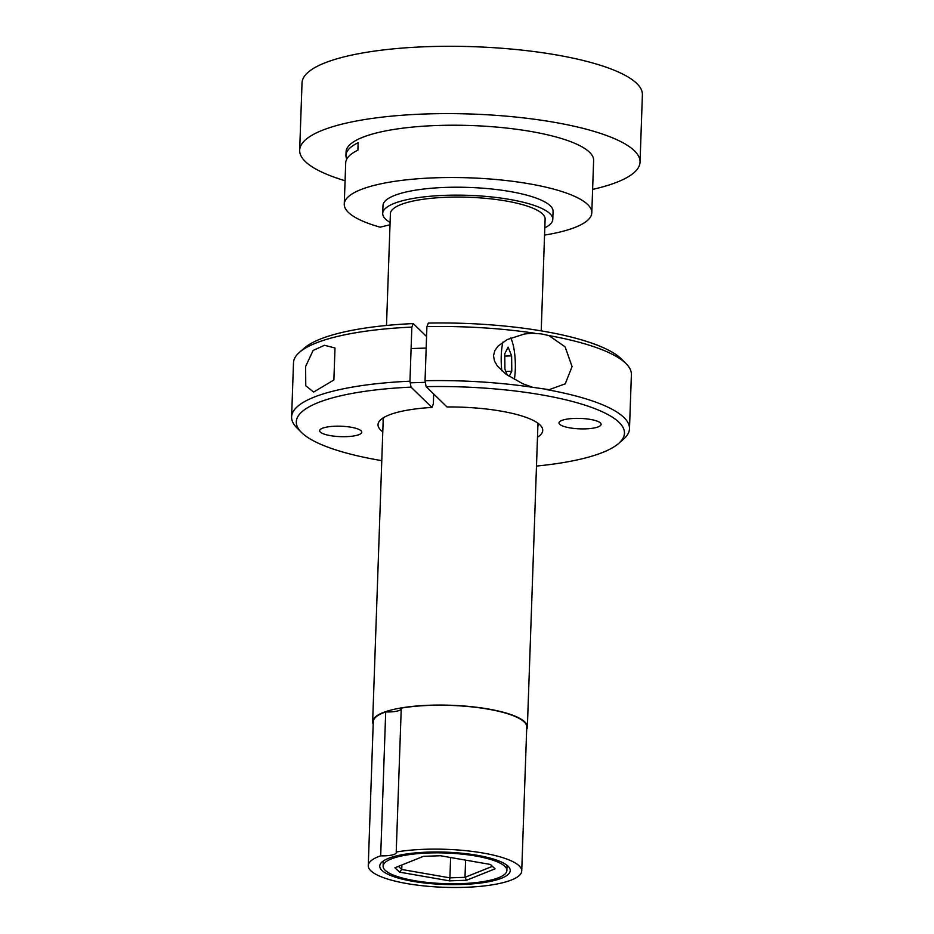<?xml version="1.0" encoding="UTF-8"?>
<svg xmlns="http://www.w3.org/2000/svg" width="934" height="934" viewBox="0 0 934 934"><rect width="100%" height="100%" fill="white"/><g stroke="black" fill="none" stroke-linecap="round" stroke-linejoin="round"><path stroke-width="1.4" d="M380.687 855.813A76.786 19.007 -178 0 0 368.253 865.62A76.786 19.007 -178 0 0 444.327 887.3A76.786 19.007 -178 0 0 521.732 870.978L526.753 727.084A76.786 19.007 -178 0 0 483.076 708.322A76.786 19.007 -178 0 0 401.258 708.112L396.226 852.018A15.481 3.829 2 0 1 396.343 852.532A15.481 3.829 2 0 1 380.687 855.813L385.707 711.918A15.481 3.829 -178 0 0 401.223 709.128M521.732 870.978A76.786 19.007 -178 0 0 478.056 852.217A76.786 19.007 -178 0 0 396.226 852.018M401.492 878.929A65.287 16.158 2 0 1 379.741 866.028A65.287 16.158 2 0 1 445.553 852.147A65.287 16.158 2 0 1 510.244 870.581A65.287 16.158 2 0 1 471.366 883.961A65.287 16.158 2 0 1 401.492 878.929M592.623 189.392A170.292 42.158 -178 0 0 640.047 162.096L642.394 94.778A170.292 42.158 -178 0 0 473.678 46.7A170.292 42.158 -178 0 0 302.021 82.892L299.674 150.211A170.292 42.158 -178 0 0 345.078 180.752M346.759 159.095A123.848 30.659 2 0 1 345.965 155.324A123.848 30.659 2 0 1 358.154 142.715L357.897 150.176A123.848 30.659 -178 0 0 345.708 162.785L344.261 204.149A123.848 30.659 -178 0 0 380.126 227.184L390.015 224.767M544.557 235.088A123.848 30.659 -178 0 0 591.806 212.789A123.848 30.659 -178 0 0 469.101 177.822A123.848 30.659 -178 0 0 344.261 204.149M591.806 212.789L593.627 160.473A123.848 30.659 -178 0 0 470.934 125.518A123.848 30.659 -178 0 0 346.082 151.833L345.965 155.324M544.802 227.838A85.087 21.062 -178 0 0 552.788 219.373A85.087 21.062 -178 0 0 468.494 195.346A85.087 21.062 -178 0 0 382.718 213.431A85.087 21.062 -178 0 0 390.097 222.432M541.206 330.869L545.117 219.105A77.405 19.159 -178 0 0 468.424 197.249A77.405 19.159 -178 0 0 390.4 213.699L386.501 325.464M552.788 219.373L553.068 211.434A85.087 21.062 -178 0 0 468.763 187.419A85.087 21.062 -178 0 0 382.998 205.503L382.718 213.431M640.047 162.096A170.292 42.158 -178 0 0 471.331 114.03A170.292 42.158 -178 0 0 299.674 150.211M526.671 729.501A77.405 19.159 -178 0 0 527.371 727.107A77.405 19.159 -178 0 0 483.52 708.217A77.405 19.159 -178 0 0 401.153 707.937A77.405 19.159 -178 0 0 372.654 721.702A77.405 19.159 -178 0 0 373.191 724.142M385.707 711.918A76.786 19.007 -178 0 0 373.273 721.725L368.253 865.62M399.565 872.146L449.488 880.855L466.533 880.26L495.067 868.83L490.42 864.452L440.498 855.742L423.452 856.338L394.919 867.768L399.565 872.146L401.737 869.461L398.444 866.355M449.488 880.855L449.908 877.855L401.737 869.461L401.889 864.977M466.533 880.26L464.992 877.33L449.908 877.855L450.62 857.505M492.428 866.343L464.992 877.33L465.599 860.121M498.721 877.68A61.924 15.329 2 0 1 428.846 882.583A61.924 15.329 2 0 1 383.103 866.145A61.924 15.329 2 0 1 445.53 852.987A61.924 15.329 2 0 1 506.882 870.465A61.924 15.329 2 0 1 498.721 877.68M333.882 379.975L313.614 392.07L305.768 385.777L305.616 366.478L313.135 350.413L324.495 345.288L335.002 348.02L333.882 379.975M548.912 335.575L565.105 346.818L572.075 366.56L565.233 383.827L549.169 389.665L532.754 387.33L522.701 383.711L505.994 374.195L497.378 366L494.506 361.073L493.502 355.702L494.868 350.519L498.067 346.105L507.197 339.579L524.441 333.998L532.076 333.24L541.3 333.893L548.912 335.575A169.042 41.855 2 0 1 626.142 363.723A169.042 41.855 2 0 1 631.384 374.604L629.493 428.718A169.042 41.855 -178 0 0 547.02 389.676M532.754 387.33A169.042 41.855 -178 0 0 425.04 380.71L426.114 386.641A164.174 40.641 2 0 1 618.647 443.452A164.174 40.641 2 0 1 536.49 466.054M381.772 460.649A164.174 40.641 2 0 1 301.402 432.372A164.174 40.641 2 0 1 411.042 387.131L409.956 381.2A169.042 41.855 -178 0 0 291.606 416.914A169.042 41.855 -178 0 0 296.837 427.795L301.402 432.372M618.647 443.452L623.503 439.202A169.042 41.855 -178 0 0 629.493 428.718M626.142 363.723L621.589 359.146A164.174 40.641 -178 0 0 428.332 323.094L426.92 326.608A169.042 41.855 2 0 1 534.633 333.216M426.92 326.608L425.04 380.71M409.956 381.2L411.847 327.098L413.26 323.584L426.581 336.544M433.691 394.008L433.341 403.943L431.928 407.446L411.042 387.131M426.114 386.641L447.012 406.955A82.402 20.396 -178 0 1 540.179 425.11A82.402 20.396 -178 0 1 537.494 437.229M291.606 416.914L293.498 362.812A169.042 41.855 2 0 1 299.475 352.316A169.042 41.855 2 0 1 411.847 327.098M413.26 323.584A164.174 40.641 -178 0 0 304.344 348.067L299.475 352.316M431.928 407.446A82.402 20.396 -178 0 0 380.944 419.541A82.402 20.396 -178 0 0 382.777 431.823M585.431 428.858A21.062 5.219 2 0 1 559.011 422.904A21.062 5.219 2 0 1 580.247 418.42A21.062 5.219 2 0 1 601.111 424.363A21.062 5.219 2 0 1 585.431 428.858M335.329 426.219A21.062 5.219 2 0 1 361.75 432.173A21.062 5.219 2 0 1 340.525 436.645A21.062 5.219 2 0 1 319.65 430.702A21.062 5.219 2 0 1 335.329 426.219M537.354 422.798A77.522 19.194 2 0 1 538.031 425.519A77.522 19.194 2 0 1 537.867 426.593M383.15 421.187A77.522 19.194 2 0 1 383.068 420.113A77.522 19.194 2 0 1 383.932 417.44M507.349 375.188L504.92 369.152L504.757 353.776L508.119 347.133L511.634 355.866L511.785 371.242L509.17 376.437M511.785 371.242L505.843 371.428M511.634 355.866L504.792 356.087M514.319 379.566A27.553 7.028 88.1 0 0 514.249 350.565A27.553 7.028 88.1 0 0 510.7 337.933M502.936 342.077A27.553 7.028 88.1 0 0 501.815 370.775M383.232 419.039L372.654 721.702M537.937 424.445L527.371 727.107M383.279 861.02L383.103 866.145M507.057 865.339L506.882 870.465M426.173 348.067L411.1 348.557M425.332 382.333L410.248 382.835"/></g></svg>
